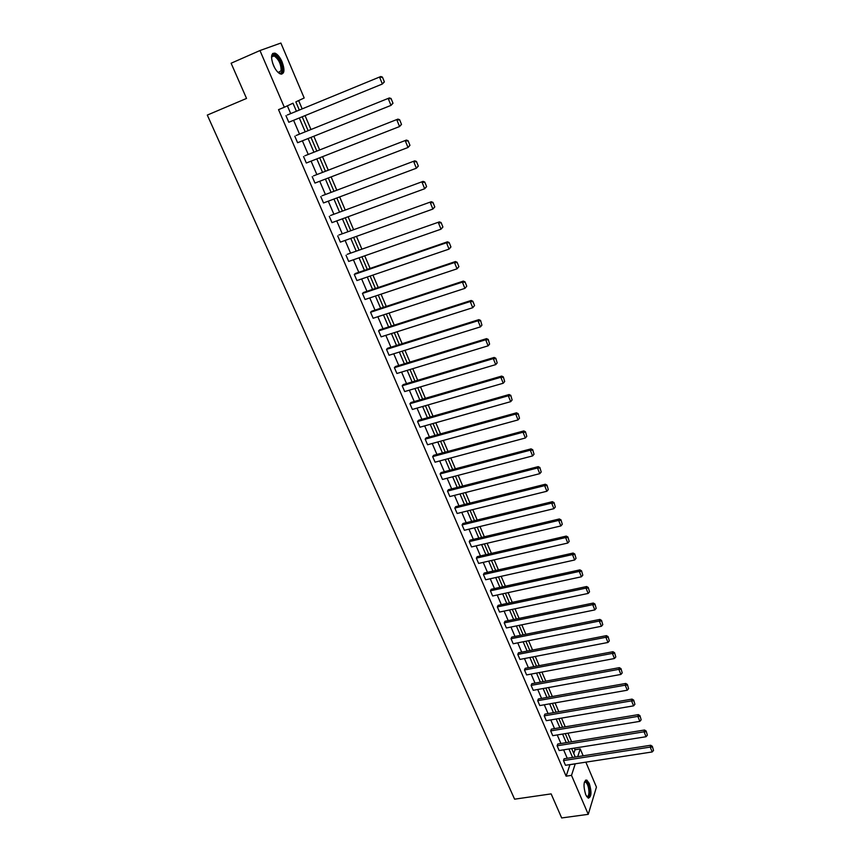 <?xml version="1.0" encoding="UTF-8"?>
<svg xmlns="http://www.w3.org/2000/svg" width="861" height="861" viewBox="0 0 861 861"><rect width="100%" height="100%" fill="white"/><g stroke="black" fill="none" stroke-linecap="round" stroke-linejoin="round"><path stroke-width="1.29" d="M585.738 794.789C583.155 785.953 583.5 781.045 586.761 780.066L589.268 783.413C591.841 792.195 591.496 797.103 588.224 798.115L585.738 794.789M273.421 65.296C270.505 56.934 271.054 52.898 275.068 53.167C277.662 54.34 280.008 57.257 282.107 61.917C285.013 70.225 284.453 74.25 280.438 73.992C277.866 72.841 275.531 69.945 273.421 65.296M569.96 764.6L566.118 776.17L278.534 109.648L284.324 107.248L259.957 50.541L231.114 63.23L246.537 98.434L207.297 115.083L514.598 799.18L551.137 793.885L561.673 817.95L588.257 814.334L571.5 775.363L575.277 763.782M259.957 50.541L280.88 43.05L304.181 97.982L295.84 101.878L299.327 110.057M573.749 753.483L575.008 749.77L574.309 748.134M571.607 741.784L567.948 733.185M565.236 726.813L561.523 718.096M558.811 711.724L555.044 702.888M552.332 696.495L548.511 687.541M545.788 681.148L541.924 672.064M539.201 665.661L535.284 656.459M532.55 650.033L528.579 640.713M525.845 634.277L521.82 624.828M519.075 618.381L514.996 608.802M512.252 602.345L508.119 592.637M505.364 586.169L501.167 576.332M498.411 569.853L494.171 559.876M491.405 553.386L487.1 543.269M484.334 536.769L479.964 526.523M477.198 520.012L472.775 509.615M469.998 503.093L465.51 492.557M462.734 486.024L458.181 475.347M455.394 468.804L450.787 457.977M448 451.422L443.329 440.445M440.531 433.879L435.795 422.751M432.997 416.175L428.197 404.896M425.388 398.309L420.523 386.869M417.714 380.271L412.774 368.68M409.965 362.072L404.961 350.319M402.141 343.69L397.061 331.776M394.241 325.146L389.097 313.06M386.266 306.419L381.057 294.161M378.227 287.509L372.931 275.089M370.101 268.428L364.73 255.825M361.9 249.163L356.454 236.388M353.613 229.704L348.102 216.746M345.25 210.052L339.654 196.921M336.802 190.216L331.13 176.892M328.278 170.187L322.52 156.67M319.668 149.954L313.824 136.242M310.961 129.516L305.052 115.622M302.179 108.884L298.638 100.565M575.008 749.77L580.249 748.93L583.166 755.807M585.857 762.157L596.447 787.115L588.257 814.334M557.745 744.022L557.11 745.798L644.06 731.807L644.545 730.01L557.745 744.022M647.364 735.208L646.17 731.054L647.364 735.208L646.041 736.725L559.155 750.544L557.11 745.798M544.884 714.124L544.217 715.857L631.554 700.854L632.06 699.1L544.884 714.124M634.912 704.32L633.696 700.122L634.912 704.32L633.578 705.859L546.304 720.689L544.217 715.857M531.807 683.709L531.119 685.399L618.833 669.352L619.371 667.652L531.807 683.709M622.223 672.893L621.007 668.653L622.223 672.893L620.889 674.443L533.228 690.307L531.119 685.399M518.516 652.767L517.784 654.414L605.875 637.291L606.445 635.633L518.516 652.767M609.319 640.907L608.092 636.623L609.319 640.907L607.974 642.467L519.936 659.418L517.784 654.414M504.976 621.298L504.223 622.89L592.691 604.659L593.294 603.055L504.976 621.298M596.189 608.34L594.94 604.013L596.189 608.34L594.822 609.922L506.408 627.97L504.223 622.89M491.211 589.268L490.415 590.807L579.27 571.424L579.905 569.874L491.211 589.268M582.811 575.191L581.552 570.811L582.811 575.191L581.433 576.784L492.643 595.984L490.415 590.807M477.198 556.669L476.359 558.154L565.591 537.576L566.269 536.091L477.198 556.669M569.186 541.429L567.916 537.006L569.186 541.429L567.797 543.043L478.63 563.428L476.359 558.154M462.927 523.488L462.066 524.919L551.675 503.115L552.375 501.683L462.927 523.488M555.313 507.043L554.032 502.576L555.313 507.043L553.914 508.679L464.37 530.279L462.066 524.919M448.409 489.705L447.505 491.082L537.49 467.997L538.233 466.63L448.409 489.705M541.192 472.022L539.879 467.501L541.192 472.022L539.772 473.668L449.851 496.539L447.505 491.082M433.621 455.308L432.674 456.621L523.036 432.233L523.811 430.92L433.621 455.308M526.792 436.333L525.468 431.759L526.792 436.333L525.371 438.001L435.063 462.185L432.674 456.621M418.564 420.276L417.574 421.535L508.302 395.769L509.131 394.532L418.564 420.276M512.123 399.967L510.788 395.35L512.123 399.967L510.681 401.667L420.017 427.196L417.574 421.535M403.217 384.598L402.195 385.782L493.299 358.617L494.16 357.455L403.217 384.598M497.174 362.911L495.818 358.241L497.174 362.911L495.721 364.623L404.681 391.561L402.195 385.782M387.601 348.242L386.524 349.372L477.995 320.744L478.899 319.646L387.601 348.242M481.923 325.135L480.556 320.41L481.923 325.135L480.47 326.868L389.054 355.249L386.524 349.372M371.672 311.208L370.553 312.263L462.4 282.128L463.347 281.106L371.672 311.208M466.759 286.196L465.005 281.838L466.759 286.196L464.918 288.37L373.136 318.258L370.553 312.263M355.442 273.464L354.28 274.444L446.482 242.748L447.483 241.812L355.442 273.464M450.938 246.956L449.141 242.501L450.938 246.956L449.055 249.109L356.917 280.557L354.28 274.444M338.911 234.999L431.296 201.722L338.911 234.999M434.794 206.931L432.965 202.389L434.794 206.931L432.879 209.072L340.375 242.124L337.695 235.903M322.046 195.781L414.798 160.835L322.046 195.781M418.328 166.087L416.455 161.459L418.328 166.087L416.38 168.229L323.521 202.948L320.787 196.599M304.859 155.787L397.954 119.109L304.859 155.787M401.517 124.425L399.612 119.701L401.517 124.425L399.547 126.545L306.333 163.009L303.546 156.53M287.316 114.997L380.766 76.532L287.316 114.997M384.372 81.903L382.424 77.081L384.372 81.903L382.359 84.012L288.801 122.262L285.96 115.654M567.248 758.283L563.621 749.834M560.909 743.506L557.228 734.939M554.516 728.6L550.792 719.925M548.07 713.575L544.292 704.772M541.558 698.411L537.738 689.5M535.004 683.117L531.129 674.088M528.385 667.705L524.457 658.547M521.712 652.143L517.73 642.866M514.986 636.451L510.95 627.045M508.194 620.63L504.105 611.095M501.35 604.659L497.206 594.994M494.44 588.558L490.243 578.764M487.466 572.307L483.215 562.384M480.438 555.915L476.122 545.852M473.346 539.373L468.965 529.171M466.188 522.692L461.754 512.349M458.967 505.848L454.468 495.366M451.681 488.865L447.117 478.232M444.319 471.72L439.702 460.947M436.904 454.414L432.222 443.501M429.413 436.957L424.667 425.883M421.858 419.339L417.036 408.114M414.227 401.56L409.352 390.173M406.532 383.608L401.581 372.07M398.761 365.495L393.746 353.796M390.916 347.209L385.825 335.349M382.994 328.751L377.839 316.73M375.009 310.121L369.778 297.928M366.937 291.309L361.631 278.942M358.789 272.313L353.419 259.785M350.567 253.145L345.11 240.434M342.258 233.783L336.737 220.9M333.885 214.238L328.278 201.173M325.415 194.511L319.732 181.251M316.87 174.579L311.101 161.136M308.238 154.453L302.383 140.827M299.52 134.133L293.59 120.303M290.706 113.609L287.37 105.828M296.13 135.489L389.409 97.928L296.13 135.489M392.993 103.277L391.066 98.498L392.993 103.277L391.002 105.386L297.605 142.732L294.796 136.199M313.49 175.881L406.414 140.074L313.49 175.881M409.965 145.369L408.082 140.687L409.965 145.369L408.006 147.489L314.965 183.081L312.209 176.666M330.516 215.487L423.085 181.38L330.516 215.487M426.604 186.611L424.753 182.026L426.604 186.611L424.677 188.753L331.991 222.633L329.279 216.348M347.22 254.329L439.433 221.869L347.22 254.329M442.909 227.035L441.09 222.547L442.909 227.035L441.015 229.187L348.683 261.432L346.025 255.265M363.6 292.428L362.459 293.45L454.479 262.54L455.447 261.55L363.6 292.428M458.891 266.673L457.116 262.271L458.891 266.673L457.03 268.836L365.064 299.499L362.459 293.45M379.669 329.817L378.582 330.904L470.235 301.533L471.161 300.467L379.669 329.817M474.562 305.537L472.818 301.221L474.562 305.537L472.732 307.711L381.132 336.845L378.582 330.904M395.447 366.506L394.392 367.669L485.679 339.772L486.562 338.642L395.447 366.506M489.586 344.109L488.23 339.417L489.586 344.109L488.133 345.831L396.899 373.491L394.392 367.669M410.923 402.517L409.922 403.744L500.833 377.29L501.683 376.085L410.923 402.517M504.675 381.531L503.341 376.881L504.675 381.531L503.244 383.231L412.376 409.459L409.922 403.744M426.13 437.872L425.162 439.153L515.707 414.087L516.503 412.817L426.13 437.872M519.495 418.242L518.161 413.646L519.495 418.242L518.064 419.92L427.573 444.771L425.162 439.153M441.047 472.581L440.122 473.927L530.29 450.195L531.054 448.861L441.047 472.581M534.024 454.264L532.711 449.711L534.024 454.264L532.604 455.921L442.489 479.448L440.122 473.927M455.706 506.666L454.812 508.076L544.615 485.636L545.336 484.237L455.706 506.666M548.285 489.608L546.983 485.12L548.285 489.608L546.886 491.254L457.148 513.49L454.812 508.076M470.095 540.148L469.245 541.612L558.66 520.421L559.349 518.968L470.095 540.148M562.287 524.317L561.006 519.872L562.287 524.317L560.888 525.942L471.537 546.929L469.245 541.612M484.237 573.039L483.419 574.556L572.457 554.581L573.114 553.053L484.237 573.039M576.031 558.38L574.761 553.989L576.031 558.38L574.653 559.994L485.669 579.776L483.419 574.556M498.121 605.348L497.346 606.919L586.007 588.117L586.632 586.535L498.121 605.348M589.527 591.841L588.267 587.482L589.527 591.841L588.16 593.433L499.552 612.053L497.346 606.919M511.778 637.097L511.025 638.722L599.31 621.05L599.902 619.414L511.778 637.097M602.786 624.699L601.538 620.394L602.786 624.699L601.419 626.27L513.199 643.759L511.025 638.722M525.188 668.308L524.478 669.966L612.386 653.391L612.935 651.712L525.188 668.308M615.809 656.975L614.571 652.703L615.809 656.975L614.453 658.525L526.609 674.927L524.478 669.966M538.373 698.981L537.694 700.693L625.226 685.173L625.743 683.451L538.373 698.981M628.595 688.682L627.378 684.452L628.595 688.682L627.26 690.221L539.793 705.568L537.694 700.693M551.341 729.138L550.696 730.892L637.84 716.406L638.335 714.619L551.341 729.138M641.165 719.828L639.96 715.652L641.165 719.828L639.841 721.357L552.751 735.681L550.696 730.892M564.084 758.778L563.471 760.575L650.227 747.09L650.701 745.26L564.084 758.778M653.521 750.448L652.326 746.315L653.521 750.448L652.197 751.954L565.494 765.289L563.471 760.575M566.118 776.17L571.5 775.363M246.537 98.434L207.297 115.083M577.699 756.658L580.249 748.93M302.2 116.784L308.12 130.668M310.982 137.383L316.826 151.073M319.679 157.778L325.436 171.274M328.299 177.979L333.971 191.282M336.823 197.976L342.42 211.096M345.272 217.779L350.793 230.716M353.634 237.388L359.08 250.153M361.921 256.815L367.292 269.396M370.122 276.047L375.418 288.457M378.248 295.097L383.468 307.334M386.298 313.974L391.443 326.039M394.273 332.669L399.353 344.561M402.173 351.18L407.178 362.922M409.997 369.52L414.927 381.1M417.746 387.698L422.611 399.117M425.42 405.692L430.22 416.961M433.029 423.537L437.765 434.644M440.563 441.209L445.245 452.165M448.032 458.719L452.649 469.525M455.437 476.068L459.978 486.734M462.766 493.256L467.254 503.782M470.031 510.293L474.454 520.679M477.231 527.18L481.6 537.415M484.366 543.915L488.682 554.01M491.448 560.5L495.688 570.466M498.454 576.935L502.652 586.761M505.407 593.229L509.54 602.926M512.295 609.373L516.374 618.941M519.118 625.377L523.144 634.815M525.888 641.251L529.859 650.561M532.593 656.975L536.511 666.166M539.244 672.57L543.108 681.632M545.842 688.025L549.652 696.98M552.375 703.351L556.141 712.187M558.854 718.548L562.567 727.265M565.279 733.615L568.949 742.214M571.65 748.553L575.266 757.034M296.432 111.252L292.998 103.202L284.324 107.248M572.576 757.454L568.96 748.984M566.247 742.645L562.577 734.067M559.865 727.706L556.152 719.01M553.429 712.65L549.662 703.835M546.939 697.453L543.119 688.52M540.385 682.138L536.521 673.076M533.788 666.683L529.859 657.503M527.126 651.088L523.144 641.789M520.41 635.364L516.374 625.936M513.63 619.511L509.54 609.954M506.785 603.507L502.652 593.821M499.897 587.363L495.699 577.548M492.933 571.08L488.682 561.124M485.916 554.656L481.6 544.561M478.824 538.071L474.454 527.847M471.677 521.346L467.254 510.982M464.466 504.471L459.978 493.966M457.191 487.444L452.638 476.79M449.851 470.267L445.234 459.462M442.436 452.918L437.765 441.973M434.966 435.418L430.22 424.322M427.411 417.757L422.611 406.51M419.802 399.935L414.927 388.526M412.107 381.94L407.167 370.381M404.347 363.783L399.343 352.063M396.512 345.455L391.432 333.562M388.612 326.954L383.457 314.9M380.627 308.27L375.407 296.044M372.565 289.414L367.27 277.027M364.429 270.376L359.069 257.816M356.217 251.154L350.771 238.411M347.93 231.749L342.409 218.823M339.557 212.15L333.95 199.052M331.098 192.369L325.415 179.077M322.563 172.383L316.805 158.908M313.942 152.203L308.098 138.535M305.224 131.83L299.305 117.968M569.982 764.676L575.309 763.858M383.898 82.15L382.359 84.012L379.572 77.113L381.95 77.318M380.766 76.532L382.424 77.081M392.53 103.535L391.002 105.386L388.236 98.563L390.603 98.757M389.409 97.928L391.066 98.498M401.065 124.705L399.547 126.545L396.813 119.787L399.16 119.97M397.954 119.109L399.612 119.701M271.516 57.364L272.571 55.136C275.832 52.134 283.7 65.393 282.085 71.076C281.482 73.293 280.148 73.734 278.06 72.389M278.157 72.464L281.127 70.796C281.17 64.284 278.835 59.312 274.121 55.89L272.313 56.051L271.538 57.246M281.655 74.186L282.849 72.12C282.903 64.048 279.997 57.881 274.164 53.63L272.668 53.479M584.371 782.122L585.093 781.39C587.632 781.691 589.172 785.264 589.71 792.098C589.548 796.35 588.537 797.856 586.696 796.619M586.599 796.457L586.707 796.511C588.117 796.877 588.859 795.36 588.956 791.959C588.687 786.911 587.546 783.607 585.534 782.057L584.328 782.305M588.44 798.19L590.162 792.529C589.817 786.265 588.407 782.175 585.921 780.249L585.545 780.131M409.524 145.66L408.006 147.489L405.305 140.806L407.63 140.978M406.414 140.074L408.082 140.687M417.897 166.41L416.38 168.229L413.71 161.61L416.024 161.771M414.798 160.835L416.455 161.459M426.173 186.945L424.677 188.753L422.03 182.198L424.322 182.349M423.085 181.38L424.753 182.026M434.375 207.275L432.879 209.072L430.263 202.583L432.545 202.733M431.296 201.722L432.965 202.389M442.5 227.401L441.015 229.187L438.41 222.762L440.681 222.902M439.433 221.869L441.09 222.547M450.54 247.333L449.055 249.109L446.482 242.748L448.742 242.877M447.483 241.812L449.141 242.501M458.504 267.071L457.03 268.836L454.479 262.54L456.728 262.659M455.447 261.55L457.116 262.271M466.393 286.616L464.918 288.37L462.4 282.128L464.628 282.247M463.347 281.106L465.005 281.838M474.196 305.967L472.732 307.711L470.235 301.533L472.452 301.641M471.161 300.467L472.818 301.221M480.47 326.868L477.995 320.744L480.201 320.852M478.899 319.646L480.556 320.41M488.133 345.831L485.679 339.772L487.875 339.869M486.562 338.642L488.23 339.417M495.721 364.623L493.299 358.617L495.473 358.703M494.16 357.455L495.818 358.241M503.244 383.231L500.833 377.29L502.996 377.366M501.683 376.085L503.341 376.881M510.681 401.667L508.302 395.769L510.455 395.845M509.131 394.532L510.788 395.35M518.064 419.92L515.707 414.087L517.838 414.152M516.503 412.817L518.161 413.646M525.371 438.001L523.036 432.233L525.156 432.287M523.811 430.92L525.468 431.759M532.604 455.921L530.29 450.195L532.41 450.249M531.054 448.861L532.711 449.711M539.772 473.668L537.49 467.997L539.589 468.05M538.233 466.63L539.879 467.501M546.886 491.254L544.615 485.636L546.703 485.679M545.336 484.237L546.983 485.12M553.914 508.679L551.675 503.115L553.741 503.147M552.375 501.683L554.032 502.576M560.888 525.942L558.66 520.421L560.726 520.453M559.349 518.968L561.006 519.872M567.797 543.043L565.591 537.576L567.647 537.598M566.269 536.091L567.916 537.006M574.653 559.994L572.457 554.581L574.502 554.592M573.114 553.053L574.761 553.989M581.433 576.784L579.27 571.424L581.293 571.435M579.905 569.874L581.552 570.811M588.16 593.433L586.007 588.117L588.031 588.117M586.632 586.535L588.267 587.482M594.822 609.922L592.691 604.659L594.693 604.659M593.294 603.055L594.94 604.013M601.419 626.27L599.31 621.05L601.312 621.039M599.902 619.414L601.538 620.394M607.974 642.467L605.875 637.291L607.866 637.28M606.445 635.633L608.092 636.623M614.453 658.525L612.386 653.391L614.356 653.381M612.935 651.712L614.571 652.703M620.889 674.443L618.833 669.352L620.792 669.331M619.371 667.652L621.007 668.653M627.26 690.221L625.226 685.173L627.174 685.152M625.743 683.451L627.378 684.452M633.578 705.859L631.554 700.854L633.492 700.822M632.06 699.1L633.696 700.122M639.841 721.357L637.84 716.406L639.766 716.363M638.335 714.619L639.96 715.652M646.041 736.725L644.06 731.807L645.976 731.764M644.545 730.01L646.17 731.054M652.197 751.954L650.227 747.09L652.143 747.036M650.701 745.26L652.326 746.315M272.528 62.896L274.702 67.901M272.313 56.051L272.571 55.136M271.581 56.998L274.121 55.89M584.684 782.046L585.093 781.39M584.339 782.229L585.534 782.057"/></g></svg>
